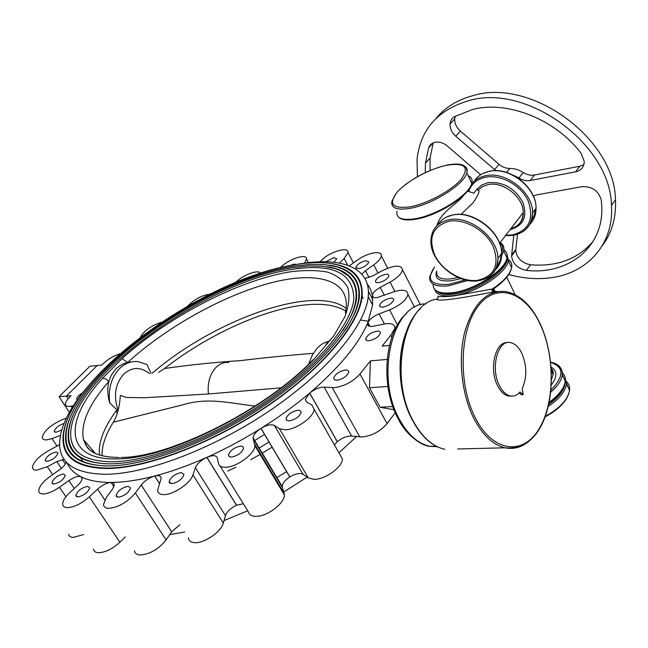 <?xml version="1.0" encoding="UTF-8"?>
<svg xmlns="http://www.w3.org/2000/svg" width="648" height="648" viewBox="0 0 648 648"><rect width="100%" height="100%" fill="white"/><g stroke="black" fill="none" stroke-linecap="round" stroke-linejoin="round"><path stroke-width="0.97" d="M367.708 324.907L368.226 325.045M308.756 363.982L311.939 355.841L316.329 349.191C319.974 344.947 324.105 342.346 328.73 341.375M346.137 308.383C314.264 283.727 214.334 319.748 152.653 372.867L152.215 373.232M116.915 409.836L117.831 409.334L116.17 411.253L116.915 409.836L109.706 402.87C108.054 388.946 111.27 377.573 119.337 368.761C124.853 363.366 131.082 360.976 138.024 361.608L146.934 364.5L151.016 373.402M109.706 402.87C107.519 395.41 107.236 388.274 108.848 381.478L111.286 375.111L115.66 369.125C119.467 365.561 123.452 363.342 127.607 362.467L132.492 361.746M119.208 457.472C103.542 457.358 93.029 454.191 87.658 447.971L83.495 439.563C80.344 423.727 88.792 404.36 108.848 381.478L105.81 378.918L102.538 378.278L122.091 358.595L127.607 362.467C166.99 326.657 224.297 294.84 271.625 282.658C318.727 270.556 352.601 280.511 345.311 312.871M120.763 457.439C169.395 457.844 265.502 409.528 312.223 360.563L314.58 358.611C266.263 410.038 167.864 459.416 116.843 458.889C63.698 460.396 64.112 420.374 102.538 378.278M122.091 358.595C168.504 316.605 238.375 280.228 289.996 271.86C304.244 270.046 316.718 270.119 327.402 272.087C336.814 275.181 343.57 280.244 347.652 287.283C350.001 295.423 349.07 305.265 344.858 316.791L333.817 335.81L314.58 358.611M70.227 413.076C64.922 423.557 62.532 432.977 63.067 441.345C64.411 459.124 79.372 468.18 107.941 468.512C148.06 468.099 214.14 442.714 268.969 405.065C323.87 367.416 359.672 323.514 362.135 296.274C363.147 277.546 353.014 266.66 331.727 263.615M295.423 264.619C203.197 277.927 58.855 381.672 63.577 441.013C64.922 458.744 79.834 467.767 108.329 468.091C148.319 467.662 214.156 442.357 268.782 404.854C323.465 367.335 359.13 323.595 361.576 296.46C362.386 287.558 360.337 280.39 355.42 274.963M329.435 265.194C350.357 268.167 360.329 278.834 359.356 297.205C356.732 323.425 321.635 366.371 267.608 403.396C213.678 440.397 148.635 465.442 109.261 465.961M72.641 455.609C68.421 451.275 66.08 445.97 65.634 439.692C65.132 431.471 67.489 422.213 72.714 411.909M345.295 330.253C353.371 317.795 357.866 306.844 358.798 297.392C359.583 288.668 357.566 281.653 352.739 276.332M293.998 266.158C203.448 279.126 61.503 381.137 66.153 439.36C67.343 455.771 80.506 464.64 105.632 465.969M327.135 266.774C347.701 269.681 357.518 280.13 356.578 298.137C354.043 323.862 319.618 365.99 266.644 402.327C213.759 438.639 149.931 463.28 111.205 463.863M75.071 453.705C70.924 449.445 68.639 444.22 68.21 438.04C67.724 429.972 70.057 420.868 75.2 410.743M342.873 330.464C350.746 318.281 355.128 307.573 356.027 298.323C356.781 289.786 354.796 282.917 350.058 277.709M292.572 267.705C203.691 280.333 64.152 380.611 68.72 437.716C69.871 453.819 82.742 462.534 107.317 463.871M77.509 451.802C73.435 447.614 71.191 442.487 70.778 436.404C66.663 381.146 204.606 281.483 292.289 269.382C333.007 263.145 353.516 273.035 353.808 299.068C351.346 324.3 317.601 365.626 265.672 401.274C213.832 436.898 151.227 461.125 113.141 461.765M254.364 440.705L264.562 434.492M116.033 411.026C104.158 427.275 98.577 441.612 99.306 454.046L99.411 455.042M227.618 471.08L235.904 467.24M250.63 459.74L260.666 454.11M261.946 453.365L272.087 447.169M117.831 409.334C113.4 395.653 115.279 383.997 123.484 374.374C131.917 366.841 140.584 366.59 149.486 373.621M102.028 455.779C101.777 445.865 105.543 434.662 113.311 422.18C117.345 415.457 119.678 406.563 120.326 395.483M255.118 406.069C229.975 403.25 207.951 396.981 182.363 404.935L113.311 422.18M158.72 372.317L164.462 368.55C187.491 365.124 212.868 362.475 240.578 360.596C263.209 357.842 287.469 355.412 313.357 353.306M164.462 368.55C205.756 336.199 260.099 310.732 301.053 305.394C320.379 302.835 335.267 304.706 345.708 311.024M120.601 395.442L126.028 397.435L144.115 397.767L208.437 393.976C207.36 383.381 209.66 374.747 215.347 368.072C219.283 363.901 223.763 362.03 228.793 362.451M208.437 393.976L281.005 387.82M240.667 446.083C234.203 447.42 230.137 450.417 228.469 455.074L229.214 456.605L231.36 457.107C237.824 455.795 241.906 452.806 243.608 448.133L242.854 446.577L240.667 446.083M369.895 326.349L367.878 322.566L372.608 304.989L372.381 295.844L372.916 296.857L370.478 289.178L367.1 283.484M395.24 412.695L387.01 423.727C380.279 431.455 371.96 435.885 362.054 437.003L351.605 436.047C346.939 435.885 342.185 437.765 337.349 441.669L309.72 393.02C339.463 367.416 358.838 343.95 367.861 322.615L369.846 326.341M339.698 454.191L342.363 458.873C342.776 466.9 325.085 479.714 313.988 479.35L308.318 477.94L303.126 474.352C299.951 472.74 295.529 473.591 289.834 476.904L261.039 428.369C278.729 417.272 294.937 405.502 309.655 393.077L337.284 441.725L334.514 444.771M278.47 483.829L277.927 484.137M243.332 503.731L236.585 505.221L206.898 457.334C225.212 449.121 243.235 439.482 260.958 428.417L289.761 476.952C284.999 480.136 282.479 483.319 282.22 486.518L284.342 494.837C285.096 503.164 266.522 517.064 255.482 516.343C251.57 516.189 249.245 514.787 248.524 512.131L219.972 465.872M159.53 483.53L154.694 476.021C171.137 471.728 188.511 465.515 206.809 457.367L236.504 505.254C230.712 508.04 227.027 511.499 225.447 515.63L223.301 523.09C221.268 531.781 204.217 543.486 194.7 542.668C190.787 542.408 188.681 540.78 188.382 537.775M113.983 486.721L111.156 482.444C123.744 482.387 138.235 480.249 154.621 476.037L159.497 483.611M360.588 319.991L368.404 321.286M356.481 436.574L339.034 452.709M307.136 477.13L283.735 491.994M247.69 510.786L224.022 520.571M184.688 532.057L169.752 534.576M86.735 387.723C68.072 409.949 59.049 429.43 59.665 446.172C61.115 464.422 76.472 473.801 105.721 474.287C147.015 474.077 215.258 448.027 271.933 409.147C328.682 370.259 365.65 324.842 368.21 296.646C371.239 267.519 341.812 256.819 300.113 263.809L295.796 264.554M82.499 392.939C78.845 395.118 76.885 397.127 76.634 398.966L77.371 399.808M73.337 405.778L69.514 406.442C66.987 406.579 65.626 405.859 65.448 404.279C65.375 402.384 66.801 399.97 69.709 397.022L71.005 395.734L66.396 396.106L97.216 365.529L101.833 365.051L103.064 363.828C108.062 359.122 113.635 355.784 119.775 353.808M63.982 423.468C58.595 425.355 55.347 427.98 54.246 431.333L55.955 432.313L61.682 430.013M60.361 435.416L52.01 438.599L46.178 439.984L43.327 439.466L42.177 437.667C43.643 431.26 50.147 425.355 61.69 419.928L66.355 418.13M56.19 451.923C50.39 453.43 46.721 456.241 45.182 460.355L46.923 461.441C52.731 459.95 56.408 457.148 57.972 453.017L56.19 451.923M61.366 468.358L56.797 461.611L47.304 466.722L36.482 470.262L33.591 469.63L32.4 467.702C33.04 462.38 38.289 456.8 48.146 450.943L59.575 444.65M63.391 473.996C57.34 475.486 53.517 478.443 51.929 482.857L53.768 484.08C59.827 482.614 63.658 479.666 65.27 475.235L63.391 473.996M83.462 534.584L73.119 537.443C70.454 537.289 68.955 536.212 68.615 534.227M74.277 488.479L68.907 480.557L59.446 487.255C53.152 491.557 47.693 493.792 43.076 493.962C40.435 493.914 38.993 492.942 38.75 491.063C38.88 486.794 42.695 481.885 50.196 476.345L59.438 469.832C63.326 466.989 65.594 464.365 66.234 461.951M87.658 486.348C81.389 487.806 77.436 490.868 75.808 495.534L77.825 496.943C84.102 495.509 88.063 492.448 89.716 487.774L87.658 486.348M125.283 536.949L119.88 542.214C112.379 549.018 105.178 552.509 98.302 552.712C95.361 552.493 93.717 551.262 93.369 549.018M104.765 499.827L97.589 489.11L89.303 496.862C81.559 503.618 74.261 507.214 67.416 507.643C64.508 507.546 62.921 506.428 62.678 504.298C62.589 501.082 64.922 497.227 69.676 492.723L77.865 485.166C80.692 482.493 82.077 480.225 82.037 478.37L80.951 476.742L82.037 478.37M128.191 486.292C121.759 487.709 117.717 490.82 116.065 495.631L118.325 497.259C124.756 495.866 128.822 492.764 130.499 487.944L128.191 486.292M179.942 524.718L171.679 531.757L166.107 539.905C158.517 549.245 149.842 554.275 140.081 555.004C136.72 554.753 134.865 553.327 134.525 550.727M171.679 531.757L141.224 485.02L135.351 492.998C127.421 502.192 118.584 507.311 108.84 508.356C105.511 508.243 103.729 506.939 103.502 504.468L106.596 496.992L112.558 489.127L114.404 484.72L113.489 483.027L111.156 482.444M181.343 472.562C174.847 473.931 170.764 477.017 169.096 481.829L171.663 483.683C178.16 482.339 182.266 479.261 183.967 474.433L181.343 472.562M225.447 515.63L195.388 467.678L192.958 474.879C190.593 483.262 173.138 495.064 163.693 494.618C159.813 494.513 157.78 493.031 157.602 490.172L161.19 478.2C160.915 475.81 158.744 475.081 154.694 476.021M282.358 487.466L253.182 438.72L254.883 445.686C255.312 453.616 236.261 467.573 225.285 467.273C221.389 467.273 219.129 466.017 218.514 463.506L217.307 457.893C216.205 455.147 212.738 454.961 206.898 457.334M297.967 410.2C291.624 411.529 287.631 414.396 285.987 418.794L286.772 420.406L289.162 420.892C295.504 419.588 299.522 416.737 301.199 412.322L300.397 410.678L297.967 410.2M306.723 402.092L305.273 399.549L306.593 402.011L311.874 405.024L314.094 409.236C314.207 416.883 296.079 429.754 285.023 429.818L279.426 428.684L274.379 425.453L303.126 474.352M345.311 370.04C339.147 371.377 335.275 374.09 333.671 378.165L334.49 379.793L337.041 380.214C343.205 378.894 347.101 376.188 348.737 372.106C348.762 370.591 347.62 369.911 345.311 370.04M376.934 331.144C370.988 332.505 367.254 335.065 365.715 338.823C365.675 340.257 366.825 340.889 369.158 340.71C375.103 339.366 378.853 336.814 380.425 333.04C380.465 331.582 379.299 330.95 376.934 331.144M406.499 331.387C396.163 356.546 398.544 394.899 412.088 419.483L413.051 421.224C393.628 386.718 397.896 328.617 420.568 308.424M395.264 328.998L394.899 328.293C394.891 324.162 391.23 322.761 383.908 324.081L372.56 326.398C369.166 326.689 367.497 325.814 367.554 323.773L367.861 322.615M387.139 359.421L370.405 360.887L359.915 374.074C352.917 381.688 344.461 386.216 334.53 387.65L324.146 387.131L351.605 436.047M390.258 298.193C384.548 299.587 380.959 302.017 379.493 305.483L380.303 306.917L382.871 307.16C388.589 305.791 392.194 303.361 393.684 299.878C393.725 298.517 392.583 297.95 390.258 298.193M414.558 307.298L407.957 294.443C407.495 289.624 402.197 288.943 392.048 292.394L377.217 297.586C374.325 297.91 372.713 297.327 372.381 295.844M385.706 274.266C380.214 275.675 376.772 278 375.378 281.24L376.148 282.52L378.594 282.69C384.094 281.297 387.553 278.972 388.97 275.724L388.184 274.42L385.706 274.266M420.422 304.868L402.521 269.827C401.258 264.668 394.527 264.951 382.32 270.678L372.754 275.846L364.962 278.551M365.78 260.715C360.474 262.14 357.161 264.392 355.817 267.454L358.814 268.718C364.119 267.3 367.457 265.056 368.817 261.978L365.78 260.715M361.77 274.128L365.464 270.734L373.742 264.87C378.383 261.5 380.903 258.503 381.308 255.871C382.288 250.055 367.675 252.623 357.769 259.856L349.256 265.842M333.817 262.27L336.749 258.706L333.963 257.596L325.831 261.768M296.322 264.465L293.998 264.109L289.802 265.623M280.438 267.656C287.752 259.289 307.468 252.793 306.545 259.168L304.56 263.137M319.804 261.808L322.169 259.629C330.691 251.351 349.045 246.272 348.017 252.607L344.145 258.52L339.293 263.064M402.521 269.827C401.671 273.772 397.508 277.862 390.047 282.107L380.222 287.396L384.377 295.358M372.381 295.812L372.365 295.245C372.892 292.694 375.516 290.077 380.222 287.396M407.957 294.443C406.296 300.162 400.172 305.305 389.586 309.882L379.088 313.883L384.41 323.976M367.878 322.566C369.676 319.148 373.41 316.248 379.088 313.883M309.72 393.02C314.685 389.116 319.496 387.156 324.146 387.131M370.405 360.887L369.473 387.731L380.117 407.26L394.024 409.747M391.846 337.203L390.801 335.227L382.142 346.121L389.44 345.408M394.899 328.293L390.801 335.227M392.842 406.563L380.117 407.26M387.901 386.459L369.473 387.731M305.273 399.549L309.655 393.077M261.039 428.369C266.83 424.999 271.285 424.019 274.379 425.453M253.182 438.72L253.076 437.821C253.465 434.759 256.09 431.625 260.958 428.417M195.388 467.678C197.122 463.676 200.937 460.242 206.809 457.367M141.224 485.02C144.731 480.703 149.194 477.706 154.621 476.037M97.589 489.11C102.287 485.004 106.782 482.784 111.1 482.444L113.967 486.778M80.951 476.742C88.541 480.541 98.585 482.444 111.1 482.444M68.907 480.557C74.123 477.082 78.125 475.81 80.911 476.726L82.045 478.41M66.979 462.737C69.522 468.634 74.164 473.299 80.911 476.726M56.797 461.611L64.225 459.424M68.129 398.731L66.396 396.106L68.129 398.731M140.486 337.017C144.302 330.585 151.219 325.677 161.247 322.307M187.871 305.897C194.675 299.149 202.006 295.245 209.855 294.192M235.661 282.455C242.587 275.084 259.03 268.969 260.358 273.343M59.041 396.698L89.829 366.298L97.216 365.529L66.396 396.106L59.041 396.698L69.377 412.347M438.161 296.752L437.967 296.225C439.004 296.873 444.253 296.792 453.705 295.966L492.885 288.887L494.278 291.932M492.885 288.887L494.667 288.068M495.874 291.843C493.881 291.187 493.387 289.988 494.392 288.23M495.04 292.046L494.384 291.924M492.488 291.074L493.152 291.106M494.578 291.203L497.38 291.535M507.06 254.372L508.356 260.771L511.628 267.721C509.879 274.639 503.204 281.88 491.589 289.445L492.764 292.094C468.642 296.784 438.194 302.171 436.452 299.238L436.663 299.19M499.487 385.73C502.484 391.57 506.104 394.972 510.341 395.944C513.929 396.6 517.136 395.288 519.963 392.016L523.203 394.632L522.215 388.638C527.132 377.517 526.986 365.715 521.778 353.209C518.756 347.126 515.03 343.602 510.608 342.63C497.842 339.098 490.074 368.267 499.487 385.73M507.311 342.646C495.194 341.431 488.77 369.311 497.664 385.844C500.669 391.676 504.29 395.078 508.526 396.05L511.693 396.122M519.137 392.915L521.397 394.737L523.203 394.632M493.549 292.232L492.334 289.13M413.213 421.524C421.775 437.149 432.313 446.415 444.82 449.315C432.718 446.585 422.294 437.335 413.546 421.581C388.557 378.254 403.696 303.677 436.452 299.238L437.983 298.112L437.967 296.225M533.353 196.052L536.657 194.886L582.115 186.648C592.207 186.3 598.59 190.796 601.279 200.135L601.717 205.1C604.527 247.139 568.166 275.222 526.387 270.386C517.566 268.547 512.625 263.728 511.58 255.919L513.799 235.24M511.628 255.085L515.792 249.545L517.493 234.26M515.792 249.545L515.735 250.379C516.764 258.171 521.681 262.966 530.477 264.781L526.387 270.386M593.252 241.194C578.04 259.046 557.11 266.903 530.477 264.781M518.943 177.957L523.276 172.514C526.962 174.83 530.688 175.665 534.462 175.025L530.161 180.5C526.387 181.132 522.644 180.282 518.943 177.957L512.965 175.041M495.841 170.675L455.755 136.226C451.826 132.662 449.931 128.604 450.06 124.068C450.336 120.763 451.818 118.284 454.515 116.64L472.522 109.496C507.092 100.278 555.36 119.062 581.143 153.382L584.229 161.336C584.132 166.949 581.272 170.44 575.659 171.817L530.161 180.5M575.659 171.817L579.847 166.228L534.462 175.025M579.847 166.228L583.856 164.665M455.269 116.211L454.71 118.916C454.572 123.452 456.451 127.486 460.355 131.034L455.755 136.226M494.57 169.671L498.992 164.317L460.355 131.034M498.992 164.317C502.305 167.079 505.91 168.456 509.806 168.44L506.558 172.441M523.276 172.514C518.918 169.744 514.431 168.383 509.806 168.44M425.307 172.635L425.453 163.174L428.693 147.728C429.745 144.893 431.811 143.095 434.897 142.317C439.166 141.515 443.329 142.771 447.387 146.084L480.654 174.758M430.094 170.497L430.061 158.023L433.245 142.86M417.409 176.726L417.045 159.376C420.39 129.616 437.538 110.071 468.488 100.74C526.144 82.92 610.683 143.986 611.461 205.481C614.191 244.385 586.732 273.699 550.039 277.871C536.617 279.523 522.855 278.405 508.745 274.525M436.201 118.228C445.322 107.228 457.642 99.679 473.153 95.588C530.704 77.663 614.814 138.364 615.462 199.73C616.305 217.72 611.882 233.094 602.195 245.867M473.777 193.177L477.39 188.698L477.884 190.326C480.298 190.261 478.726 194.376 473.17 202.686L460.987 214.431M436.914 225.707C440.413 211.831 458.379 203.383 463.79 195.097M365.772 339.455L366.25 339.819M286.61 471.647L276.566 477.795M275.295 478.532L274.76 478.848M95.426 453.511L83.495 439.563L85.982 445.379L90.113 450.295M117.515 409.666L118.082 410.54M117.345 413.092L116.17 411.253M372.762 299.66L368.396 291.381M368.396 291.341L372.762 299.627M308.318 477.94L279.426 428.684M426.036 303.88C392.615 302.972 374.609 376.844 399.824 420.042C408.183 434.97 418.179 443.718 429.802 446.302L437.262 446.78M359.786 436.93L332.278 387.666M305.435 263.023L305.103 262.408M347.717 265.275L344.145 258.52M365.464 270.734L369.02 277.522M377.986 273.019L373.742 264.87M394.867 291.422L390.047 282.107M397.443 324.923L389.586 309.882M359.98 373.985L387.075 423.646M284.108 493.241L254.704 444.172M223.301 523.09L192.958 474.879M166.107 539.905L135.351 492.998M119.88 542.214L89.303 496.862M65.926 496.741L59.446 487.255M52.674 474.595L47.304 466.722M83.308 461.838L80.814 458.104M57.081 446.124L52.01 438.599M91.376 448.781L94.065 452.847M72.163 407.633L71.215 406.199M437.222 291.487C440.356 294.184 445.808 295.075 453.576 294.168C476.993 291.867 510.122 268.847 507.101 257.199M551.318 369.765L552.428 369.919M562.302 374.463L564.764 380.23M549.156 402.262C558.843 395.24 564.222 388.265 565.283 381.34C565.663 377.833 564.667 374.941 562.278 372.657M560.115 367.181L561.994 370.721L562.262 374.941C561.476 380.473 557.628 386.224 550.735 392.21M550.954 390.096C564.287 376.196 564.197 366.979 550.703 362.443M551.132 367.011C557.345 370.85 557.418 376.836 551.343 384.953M551.529 379.436L553.133 374.641L551.229 368.372M528.679 441.474C521.446 447.428 513.556 449.534 505.027 447.792L457.577 448.991M475.47 418.154C492.747 452.077 522.523 455.755 538.553 429.705C554.834 404.109 555.336 356.141 540.108 324.057C525.147 291.665 496.36 281.759 478.022 306.334C459.424 330.391 457.925 384.596 475.47 418.154M474.069 418.892C461.546 394.551 457.796 358.563 464.924 331.379C473.639 303.037 487.304 289.753 505.902 291.543C520.061 294.621 531.498 305.394 540.197 323.862C562.529 371.847 551.302 452.782 505.027 447.792C493.104 444.933 482.792 435.302 474.069 418.892M508.704 261.525L511.264 266.944M495.574 291.811C494.084 290.466 493.727 289.251 494.513 288.174C504.525 281.119 510.235 274.298 511.628 267.721C512.301 264.198 511.256 261.5 508.486 259.629M507.068 254.413L508.356 260.771C506.631 273.456 475.3 293.447 453.535 295.634C442.479 296.792 436.185 294.686 434.638 289.324M433.002 142.965L428.693 147.728M433.075 284.075C432.937 291.114 439.279 294.006 452.101 292.75C473.866 290.515 505.238 270.516 506.979 257.872C507.684 254.348 506.631 251.675 503.82 249.845M504.112 251.789L506.631 257.126M510.705 228.857C518.74 226.444 522.904 221.025 523.203 212.601C523.722 197.3 503.164 181.027 487.96 184.648L482.266 186.705L477.884 190.326M477.738 280.292C494.602 276.161 499.77 264.902 493.241 246.515C485.7 230.315 464.584 218.344 449.032 221.251C432.597 226.29 427.891 237.695 434.921 255.466C442.503 270.904 462.218 282.423 477.738 280.292M495.234 269.908C499.657 265.712 501.803 260.229 501.665 253.457L497.915 258.382C497.413 271.115 490.852 278.575 478.24 280.754C457.034 284.261 429.681 261.314 430.952 240.457C431.519 229.214 437.562 222.305 449.072 219.721C469.525 215.177 498.101 237.719 497.915 258.382C498.004 267.389 494.384 273.918 487.053 277.968M453.398 214.812C473.777 210.276 502.095 232.502 501.665 253.457C501.892 232.818 473.437 210.381 453.009 214.974C446.099 216.302 441.037 219.607 437.813 224.88M501.107 254.186C500.936 259.046 499.462 263.193 496.684 266.644M477.39 188.698L482.015 184.874L488.009 182.696C502.905 181.472 514.48 187.928 522.725 202.054C527.731 216.635 523.519 225.836 510.098 229.643M535.434 209.061L534.195 215.492L531.214 221.017M529.61 224.5C533.895 220.263 536.042 214.853 536.034 208.275C536.665 187.888 509.263 166.406 489.135 171.396C482.436 172.846 477.438 176.151 474.15 181.31M468.075 191.257L468.536 189.783M471.566 184.129C474.879 179.828 479.528 177.042 485.498 175.786C505.659 170.837 533.166 192.407 532.575 212.828C532.47 221.819 528.719 228.396 521.324 232.567M505.796 235.24L512.374 234.932C529.003 230.429 534.3 219.178 528.274 201.163C521.219 185.344 500.783 174.02 485.465 177.252C476.904 179.18 471.339 183.919 468.779 191.484M460.955 278.583L451.51 280.738C439.255 281.888 434.273 278.721 436.566 271.22M436.712 271.52C436.055 277.466 441.005 279.887 451.567 278.786L458.096 277.441M410.168 206.85C427.34 203.723 451.907 190.423 461.327 179.132C469.727 166.99 464.77 162.373 446.456 165.281C429.543 168.82 407.033 181.059 397.329 191.954C387.974 204.039 392.259 209.004 410.168 206.85M461.473 164.948C466.195 166.05 467.986 168.699 466.852 172.886C464.349 184.397 431.884 204.744 410.119 208.348C396.738 210.462 390.687 208.065 391.951 201.163L396.09 193.412M397.013 211.24C395.807 218.23 401.898 220.725 415.279 218.716C437.044 215.282 469.371 194.983 471.785 183.327C472.74 179.739 471.558 177.236 468.237 175.819M469.322 178.111L471.541 182.817M434.516 267.114C425.963 279.725 430.685 285.468 448.691 284.334L465.345 279.912M501.625 252.412C503.221 248.289 502.629 245.155 499.835 242.992M467.856 280.446L448.651 285.809C435.262 287.137 428.976 284.035 429.794 276.485L434.484 267.065M500.086 242.66C503.237 244.442 504.428 247.188 503.682 250.881L501.641 255.725M566.579 383.462L569.009 389.229M545.219 416.364C559.726 408.353 567.834 399.686 569.543 390.363C569.908 386.856 568.904 383.94 566.538 381.632M564.967 376.982L566.538 384.005C565.323 391.57 559.216 399.046 548.224 406.434M548.694 404.409C559.726 396.568 565.25 388.921 565.275 381.47M365.982 339.9L366.476 340.232M330.788 339.309L326.017 344.153M363.204 298.299L362.135 296.274M361.576 296.46C364.103 268.159 335.721 257.888 295.658 264.578M108.937 465.969C81.097 465.612 66.663 456.856 65.634 439.692M358.798 297.392L358.871 291.762L358.077 286.627L356.441 282.002L354.002 277.903L350.795 274.339L346.858 271.318L342.233 268.831L336.968 266.887L324.664 264.595L310.303 264.368L294.233 266.117M110.881 463.871C83.422 463.571 69.198 454.961 68.21 438.04M356.027 298.323L356.092 292.823L355.307 287.801L353.703 283.273L351.313 279.256L348.17 275.773L339.795 270.37L334.635 268.458L322.599 266.198L308.545 265.964L292.807 267.665M112.817 461.773C85.747 461.53 71.734 453.074 70.778 436.404M100.108 455.252L99.306 454.046M258.876 448.238L269.041 442.033M229.505 456.775L228.469 455.074M372.608 304.989L368.21 296.646M77.112 399.703L76.634 398.966M54.772 432.119L54.246 431.333M45.773 461.23L45.182 460.355M52.61 483.854L51.929 482.857M76.594 496.692L75.808 495.534M116.964 496.984L116.065 495.631M170.084 483.384L169.096 481.829M287.007 420.544L285.987 418.794M333.671 378.165L334.619 379.866M366.557 340.386L365.715 338.823M398.731 419.847C406.904 436.088 422.682 446.172 429.802 446.302L435.974 446.132M380.222 306.877L379.493 305.483M376.01 282.447L375.378 281.24M356.376 268.515L355.817 267.454M308.44 262.651L306.545 259.168M353.444 262.902L348.017 252.607M387.674 268.215L381.308 255.871M373.394 297.197L372.365 295.245M368.704 325.944L367.554 323.773M398.261 418.981C379.874 386.168 384.499 331.93 406.604 313.316M342.363 458.873L314.094 409.236M282.22 486.518L253.076 437.821M284.342 494.837L254.883 445.686M65.367 463.976L62.362 459.521M550.662 362.135C558.73 363.868 562.594 368.137 562.262 374.941L565.283 381.34C564.295 388.622 558.876 395.807 549.026 402.886M551.383 370.948L553.133 374.641L553.27 372.632L552.679 370.381L551.237 368.461M515.063 294.573L506.801 277.19M510.341 395.944L508.526 396.05M511.58 255.919L515.735 250.379M450.06 124.068L454.71 118.916M425.453 163.174L430.061 158.023M611.461 205.481L615.462 199.73M500.175 242.546C503.107 244.393 504.274 247.172 503.682 250.881L506.979 257.872C505.448 271.269 474.223 290.952 452.596 293.196C443.84 294.216 437.91 292.985 434.808 289.518M453.155 214.853L446.513 217.04M499.624 243.259L523.203 212.601C523.552 216.959 522.094 225.099 510.802 228.728M482.906 173.486L489.256 171.291M505.464 235.669L512.868 235.402C525.285 232.924 531.854 225.399 532.575 212.828L536.034 208.275C536.844 187.612 509.563 166.309 489.475 171.25M467.5 191.12L473.575 193.104M446.569 165.183C429.316 169.436 414.064 177.188 400.82 188.447M398.196 216.788C401.031 219.915 406.912 220.725 415.838 219.21C437.449 215.76 469.614 195.874 471.785 183.327L466.852 172.886C467.791 164.932 461.109 162.348 446.796 165.135M564.991 377.071L566.538 384.005L569.543 390.363C567.891 400.14 559.702 409.026 544.976 417.02"/></g></svg>
